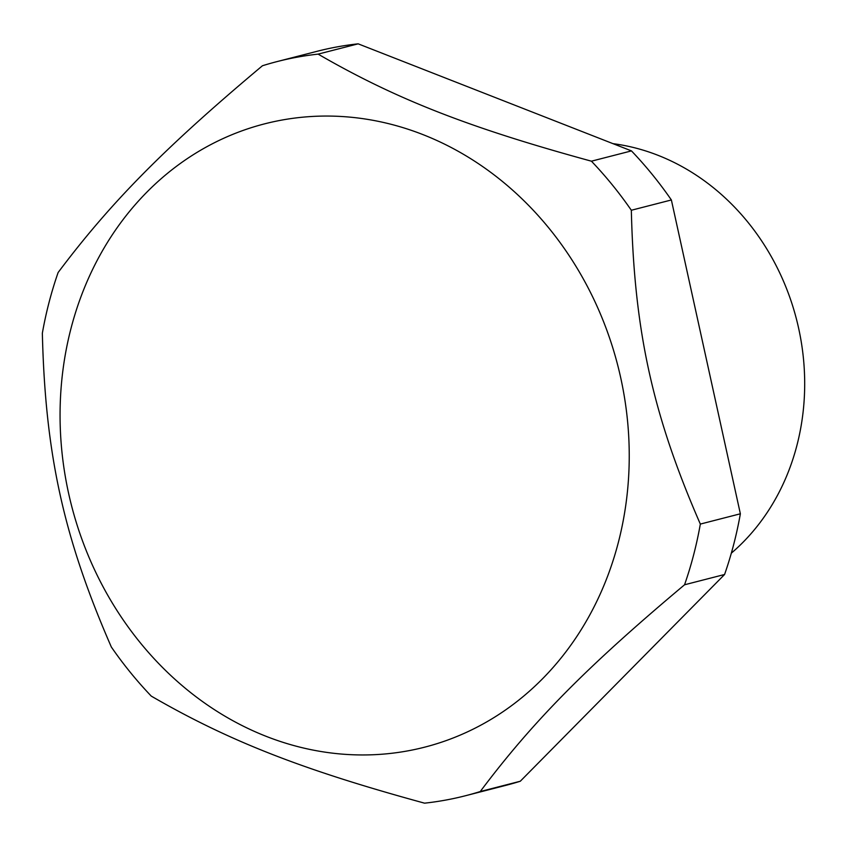 <?xml version="1.0" encoding="UTF-8"?>
<svg xmlns="http://www.w3.org/2000/svg" width="847" height="847" viewBox="0 0 847 847"><rect width="100%" height="100%" fill="white"/><g stroke="black" fill="none" stroke-linecap="round" stroke-linejoin="round"><path stroke-width="1.27" d="M318.123 54.123C395.994 99.163 468.751 127.664 591.418 161.184A378.969 332.098 75.6 0 1 631.333 210.257C634.244 331.156 652.614 414.702 700.331 524.081A378.969 332.098 75.6 0 1 684.556 584.779C587.193 666.398 532.805 721.432 480.249 791.543A378.969 332.098 75.6 0 1 465.691 795.682A378.969 332.098 75.6 0 1 452.7 798.71A378.969 332.098 75.6 0 1 424.559 803.168C301.881 769.648 229.135 741.146 151.264 696.107A378.969 332.098 75.6 0 1 111.349 647.034C63.631 537.654 45.262 454.108 42.35 333.21A378.969 332.098 75.6 0 1 58.125 272.512C110.682 202.412 165.07 147.367 262.432 65.759A378.969 332.098 75.6 0 1 276.99 61.609A378.969 332.098 75.6 0 1 318.123 54.123L358.154 43.832L631.46 150.893L591.418 161.184M275.571 121.301A321.775 281.966 -104.4 0 0 68.565 493.145A321.775 281.966 -104.4 0 0 413.728 749.711A321.775 281.966 -104.4 0 0 620.735 377.868A321.775 281.966 -104.4 0 0 275.571 121.301M631.333 210.257L671.375 199.966A378.969 332.098 -104.4 0 0 631.46 150.893M671.375 199.966L740.363 513.79L700.331 524.081M684.556 584.779L724.587 574.488A378.969 332.098 -104.4 0 0 740.363 513.79M724.587 574.488L520.291 781.241L480.249 791.543M465.691 795.682L505.723 785.391A378.969 332.098 -104.4 0 0 520.291 781.241M358.154 43.832A378.969 332.098 -104.4 0 0 317.032 51.318L276.99 61.609M731.332 553.165A228.817 200.517 -104.4 0 0 794.465 311.855A228.817 200.517 -104.4 0 0 612.974 143.651"/></g></svg>
